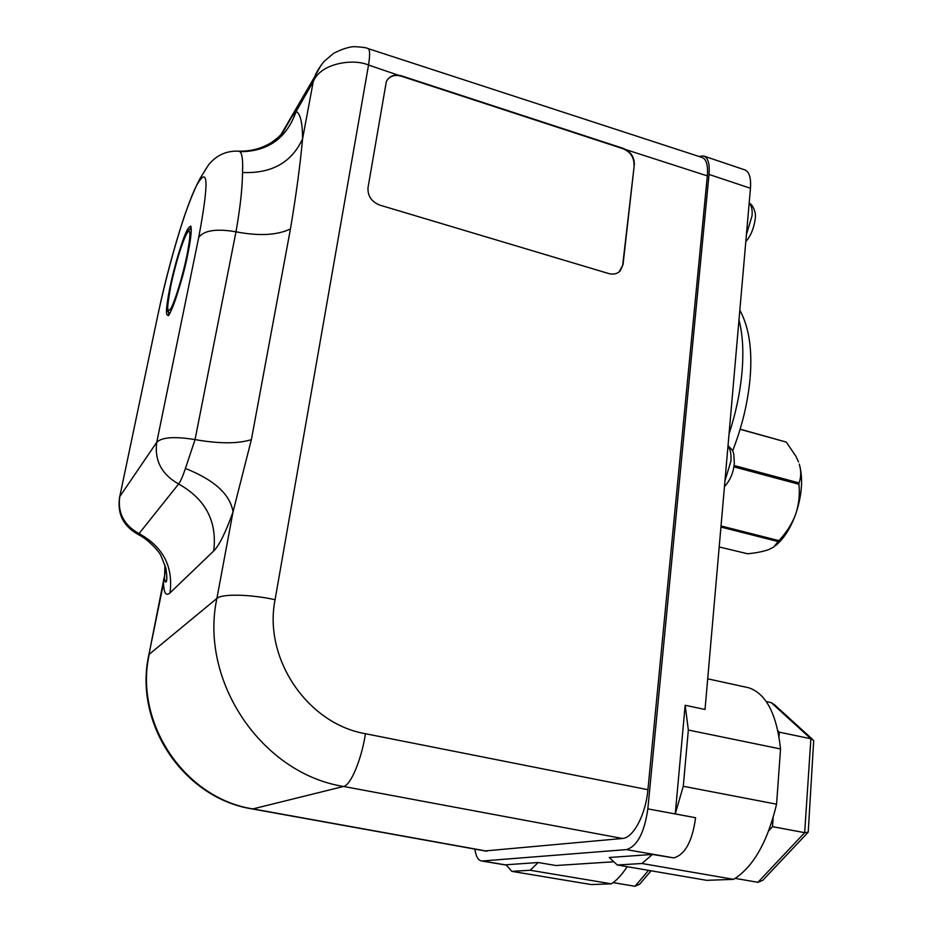 <?xml version="1.0" encoding="UTF-8"?>
<svg xmlns="http://www.w3.org/2000/svg" width="933" height="933" viewBox="0 0 933 933"><rect width="100%" height="100%" fill="white"/><g stroke="black" fill="none" stroke-linecap="round" stroke-linejoin="round"><path stroke-width="1.4" d="M613.133 861.812L555.963 865.521L538.201 862.512L506.024 864.786L511.832 871.364L591.195 884.554L611.348 883.819C616.795 880.344 622.054 874.629 627.128 866.687M652.424 854.441L609.237 857.497L617.296 864.996L706.689 880.332L733.606 879.352L641.951 863.503L652.424 854.441L673.684 857.894C685.009 854.815 692.321 841.426 695.598 817.728L675.259 813.891L685.16 705.278L705.033 709.465L750.459 188.268C751.182 177.34 749.094 171.147 744.196 169.666L704.415 156.243M733.606 879.352C753.164 867.13 767.486 842.079 776.571 804.188L780.536 748.954C776.757 714.095 766.156 693.697 748.732 687.761L707.704 678.827M673.684 857.894L626.381 849.601C637.227 846.383 644.376 832.807 647.84 808.876L709.033 174.448C709.873 163.462 707.972 157.269 703.33 155.881L699.144 156.511M474.827 849.1C475.993 856.681 478.349 860.646 481.883 861.019L626.381 849.601M780.536 748.954L688.344 730.038L685.16 705.278M675.259 813.891L683.271 786.274L776.571 804.188M688.344 730.038L683.271 786.274M617.296 864.996L641.951 863.503M611.348 883.819L530.189 870.256L538.201 862.512M530.189 870.256L511.832 871.364M368.022 187.626C367.52 195.942 371.486 201.785 379.929 205.155L608.794 273.567C613.366 274.78 617.156 273.917 620.165 270.955L623.022 264.587L634.323 164.64C634.405 157.001 630.731 151.589 623.291 148.394L401.528 75.841C394.321 73.975 389.236 75.935 386.309 81.719L368.022 187.626M619.185 271.853L623.022 264.587M634.323 164.64L622.719 264.844M634.008 164.943C634.102 157.304 630.428 151.892 622.976 148.697L401.307 76.191C395.16 74.477 390.426 75.806 387.09 80.168M485.043 850.943L622.404 838.475C633.262 838.102 645.776 814.579 647.922 789.703L707.331 175.894C708.182 164.873 706.269 158.68 701.616 157.315L368.278 48.656M622.404 838.475L343.577 786.461C261.637 773.539 199.172 680.88 216.888 598.426L233.017 511.937L251.374 439.641L290.455 228.935C296.123 195.184 300.169 165.141 302.584 138.819L313.255 81.626C320.672 62.861 353.805 58.371 368.535 65.053C370.168 54.546 369.923 49.029 367.8 48.493C366.564 47.665 362.109 47.058 354.458 46.65C349.304 46.743 342.364 48.948 333.652 53.263L323.996 61.566C319.424 67.188 316.334 72.214 314.724 76.669L320.917 65.415M647.922 789.703L365.468 733.723C307.365 723.775 263.269 658.418 275.072 599.686C249.869 594.193 221.809 593.68 216.888 598.426L149.233 654.29C133.816 722.807 184.722 798.52 253.018 808.923L487.038 851.164M290.455 228.935C277.159 235.279 259.001 236.236 235.991 231.816C240.201 207.849 242.37 188.069 242.522 172.5C271.666 173.713 291.691 162.482 302.584 138.819C302.479 122.631 300.321 113.523 296.123 111.505L313.255 81.626L314.724 76.669L278.361 139.122M239.046 151.181C250.872 151.414 261.741 148.499 271.643 142.446C281.498 134.97 279.783 135.588 283.107 132.101L291.656 117.01L296.123 111.505C286.688 138.212 267.969 151.613 239.944 151.694L238.416 151.146C226.136 150.703 216.106 155.379 208.327 165.176L200.035 178.506C195.114 187.708 189.644 200.992 183.638 218.345C174.004 248.166 165.584 279.608 158.365 312.683L119.751 496.636L156.756 442.265C154.353 460.494 161.642 474.407 178.623 483.994L139.04 533.594C123.949 525.232 117.511 512.917 119.751 496.636L157.887 314.946M165.864 568.045L163.485 582.192C163.73 592.921 165.899 596.49 170.004 592.887L213.715 550.983C219.173 545.572 225.599 532.556 233.017 511.937C230.253 494.455 214.392 479.959 185.434 468.471L195.044 439.595C174.646 436.306 161.876 437.192 156.756 442.265L198.717 237.402C209.132 181.562 208.351 164.395 196.35 185.889C185.364 207.802 168.127 265.952 158.435 312.543M164.919 564.675L164.605 577.854L148.907 654.616C133.302 723.367 183.789 798.496 252.54 808.993L343.577 786.461C350.738 785.259 361.433 759.789 365.468 733.723M651.082 870.792L639.665 884.169L635.011 886.292L613.098 882.618M768.745 830.79L772.512 826.661L773.177 817.576M779.032 736.604L779.347 732.183L777.935 730.854M807.92 832.469L762.716 880.344L757.911 882.315L804.678 832.668L808.141 832.236L808.258 831.571L813.704 740.44L810.882 738.773L779.347 732.183M812.55 739.391L774.623 704.847L771.264 702.642L810.882 738.773L804.678 832.668L772.512 826.661M771.264 702.642L766.25 701.558M757.911 882.315L735.216 878.385M720.929 527.063L778.169 541.572L773.644 547.1L768.967 549.49C763.579 551.461 756.488 552.896 747.706 553.782L719.191 546.96M740.161 429.168L786.297 442.102L795.989 456.4L798.52 461.928M740.114 429.308L786.297 442.102M734.073 465.485L799.021 482.909C801.214 477.264 801.295 470.978 799.266 464.063C803.278 478.349 802.065 495.096 795.639 514.305C790.309 528.743 783.51 539.262 775.241 545.852M721.022 525.955L778.892 540.627L778.169 541.572M799.021 482.909L798.928 484.262L733.863 466.838M778.892 540.627C786.437 532.638 792.012 523.868 795.639 514.305C798.881 504.648 799.978 494.63 798.928 484.262M750.459 188.268L709.033 174.448M506.153 864.984L482.349 861.007M695.598 817.728L647.84 808.876M401.307 76.191L368.535 65.053L275.072 599.686M622.976 148.697L707.331 175.894M148.662 655.864L164.056 578.005L165.829 582.099C167.147 581.539 167.17 576.909 165.899 568.174L160.989 555.765C159.683 552.348 149.233 539.927 138.014 534.387L139.04 533.594C163.053 546.785 173.375 566.553 170.004 592.887M213.715 550.983C217.296 521.43 205.598 499.108 178.623 483.994C180.512 481.533 182.786 476.355 185.434 468.471M251.374 439.641C237.927 443.851 219.15 443.84 195.044 439.595L235.991 231.816C216.503 228.468 204.082 230.334 198.717 237.402M119.342 498.42L119.692 496.729C116.998 513.442 123.098 525.99 138.014 534.387L137.501 534.131M242.522 172.5C243.081 160.628 242.23 153.7 239.944 151.694M168.08 311.016L168.815 314.619M168.815 314.678L168.022 315.319C168.488 319.984 182.168 284.075 187.906 253.671C192.513 229.413 192.28 221.483 187.218 229.868C182.343 239.314 174.401 265.87 169.923 287.422C165.293 311.027 165.316 319.494 169.981 312.847C174.658 304.601 183.241 276.413 187.906 253.671C192.781 230.206 190.997 224.445 190.425 226.416L191.125 227.85L189.247 229.775M648.563 870.361L635.011 886.292M170.809 285.743C166.669 306.91 166.692 314.479 170.902 308.438C175.101 300.997 182.751 275.83 186.915 255.525C191.043 233.833 190.845 226.696 186.332 234.136C180.99 245.857 175.824 263.071 170.809 285.743M749.129 203.441C751.555 205.388 752.523 209.482 752.068 215.733L746.412 234.661M727.973 446.231C730.434 449.286 731.402 454.289 730.889 461.24L724.953 480.833M738.983 319.972C742.691 334.014 743.718 351.205 742.062 371.532C740.254 391.988 735.915 412.806 729.035 433.997M506.211 865.089L481.883 861.019M252.54 808.993L486.35 851.188M191.218 228.433C187.393 231.582 190.402 227.279 185.166 236.55C180.011 249.134 175.217 265.543 170.809 285.766C167.578 304.426 166.704 312.928 168.185 311.26L169.281 313.978M749.141 203.336C752.313 203.522 756.546 212.864 755.252 218.404M755.205 218.987C753.911 228.317 750.773 235.862 745.805 241.624M728.02 445.682C733.944 451.887 733.711 450.301 734.294 463.351M734.259 463.783C733.408 472.798 730.142 480.402 724.451 486.594M750.074 378.331C747.846 402.729 742.015 426.964 732.545 451.036M739.822 310.211C748.942 326.818 752.395 349.14 750.167 377.189"/></g></svg>
